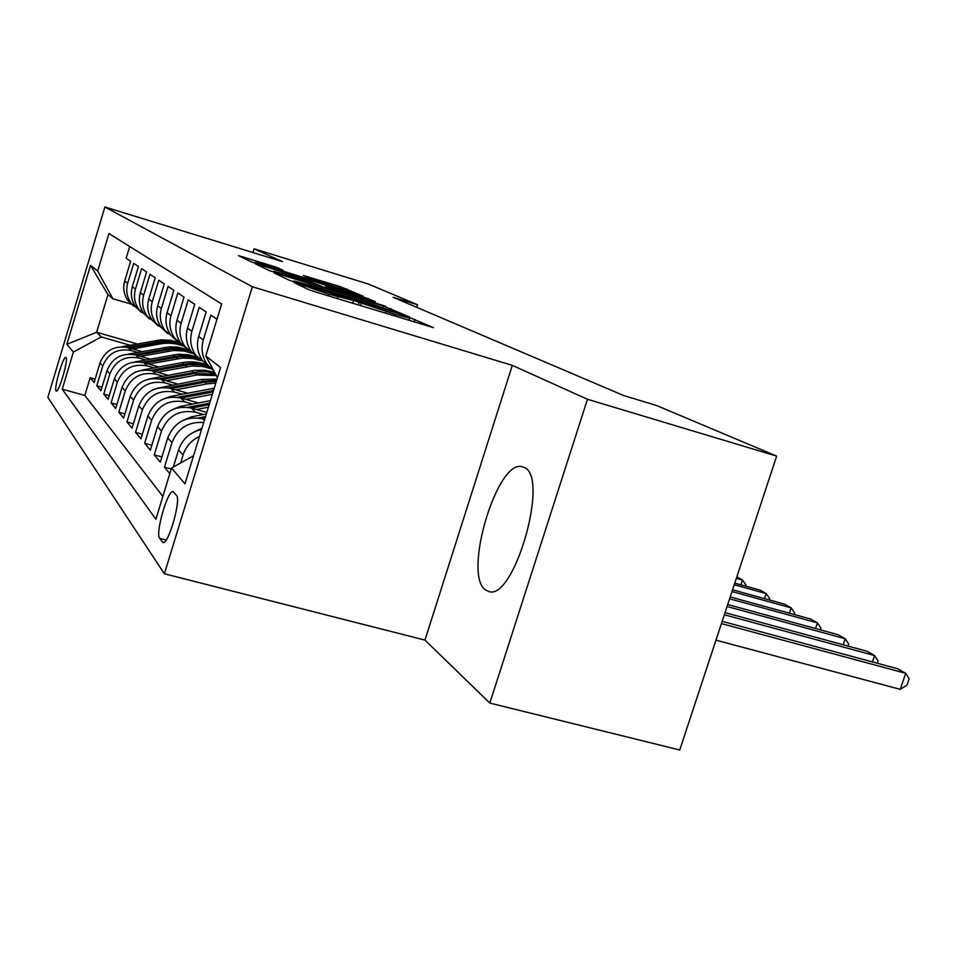 <?xml version="1.0" encoding="UTF-8"?>
<svg xmlns="http://www.w3.org/2000/svg" width="957" height="957" viewBox="0 0 957 957"><rect width="100%" height="100%" fill="white"/><g stroke="black" fill="none" stroke-linecap="round" stroke-linejoin="round"><path stroke-width="1.44" d="M297.077 283.248L293.703 282.387L308.501 289.564L316.312 292.196L433.461 327.665L409.668 317.58L406.498 316.755L409.608 318.214L394.894 314.351L353.863 300.57L328.622 294.158L297.077 283.248M485.438 589.859L488.656 591.462C513.753 601.642 549.629 477.842 524.532 467.614L522.139 466.693C497.066 458.965 462.65 574.655 485.438 589.859M56.056 390.887L56.319 391.078C58.987 392.514 68.593 359.401 66.057 357.511L65.818 357.356C63.126 356.088 53.664 388.614 56.056 390.887M277.135 267.493L238.449 255.615L251.368 261.883L258.163 264.156L362.882 296.048L340.237 286.645L303.297 275.472L309.59 278.391L351.291 291.969L339.807 288.87L255.531 262.457L283.116 270.305L277.135 267.493L276.812 268.546M282.447 261.62L254.072 248.808L368.373 284.038L417.551 304.769L393.171 297.28L623.617 395.516L656.502 405.481L776.653 456.118L587.466 399.272L512.318 365.359L252.361 286.765L104.899 206.999L282.447 261.62M278.798 274.109L274.121 272.901L289.253 280.234L296.718 282.746L409.716 317.03L383.578 306.12L278.798 274.109L278.523 275.03M269.515 270.675L255.495 263.869L260.16 265.125L361.04 295.988L375.359 301.646L329.818 287.878L325.308 286.669L329.986 288.847L385.731 306.276L269.515 270.675M95.126 379.151L90.173 377.752L94.109 382.501L100.007 362.918L102.77 365.969C108.069 353.193 117.544 348.049 131.181 350.537L137.641 352.391M102.004 387.202L96.801 385.743L100.94 390.719L106.993 370.658L109.888 373.852C115.33 360.765 125.032 355.49 139.004 358.026L145.643 359.928M109.242 395.648L103.775 394.128L108.117 399.356L114.338 378.793L117.376 382.154C122.963 368.732 132.915 363.301 147.222 365.897L154.065 367.847M116.862 404.548L111.096 402.945L115.677 408.46L122.065 387.346L125.271 390.899C131.013 377.118 141.217 371.543 155.883 374.187L162.917 376.185M124.9 413.914L118.812 412.228L123.644 418.042L130.212 396.377L133.585 400.122C139.495 385.958 149.962 380.228 165.023 382.92L172.272 384.977M133.37 423.795L126.958 422.025L132.054 428.162L138.801 405.9L142.378 409.859C148.443 395.301 159.209 389.403 174.664 392.155L182.141 394.26M142.342 434.227L135.547 432.361L140.942 438.844L147.892 415.96L151.673 420.159C157.917 405.182 168.982 399.105 184.857 401.916L192.572 404.081M151.84 445.268L144.639 443.294L150.345 450.173L157.51 426.631L161.518 431.069C167.965 415.661 179.342 409.381 195.659 412.252L203.638 414.489M161.912 456.968L154.268 454.886L160.321 462.171L167.714 437.935L171.973 442.648C177.715 428.174 188.302 421.463 203.745 422.504M171.231 469.014L164.484 467.183L169.832 473.619M216.988 319.231L210.887 315.14L203.315 339.926C200.814 348.946 202.214 357.236 207.513 364.773L213.782 370.873M210.026 367.703L202.824 360.992C197.585 353.54 196.197 345.357 198.661 336.445L206.138 311.946L199.223 307.305L191.89 331.373C189.462 340.13 190.838 348.169 195.994 355.49L206.437 363.899M198.494 358.408L191.567 351.937C186.471 344.687 185.12 336.744 187.512 328.084L194.75 304.314L188.23 299.936L181.124 323.31C178.78 331.804 180.107 339.627 185.132 346.745L195.3 354.939M187.632 349.64L180.957 343.396C175.992 336.35 174.664 328.622 176.985 320.212L184.007 297.101L177.858 292.974L170.968 315.69C168.683 323.968 169.987 331.565 174.88 338.491L184.785 346.47M177.38 341.374L170.944 335.321C166.099 328.466 164.807 320.942 167.056 312.772L173.875 290.306L168.061 286.406L161.362 308.501C159.149 316.54 160.429 323.945 165.19 330.691L174.844 338.467M167.678 333.55L161.47 327.689C156.745 321.014 155.477 313.693 157.666 305.738L164.293 283.87L158.778 280.174L152.271 301.694C150.117 309.518 151.373 316.731 156.015 323.31L165.286 330.823M158.491 326.134L152.486 320.463C147.88 313.956 146.636 306.814 148.766 299.074L155.213 277.781L149.986 274.276L143.646 295.235C141.564 302.867 142.784 309.889 147.318 316.312L156.218 323.574M149.782 319.112L143.969 313.609C139.471 307.257 138.263 300.295 140.332 292.746L146.6 271.991L141.636 268.666L135.463 289.11C133.43 296.55 134.626 303.393 139.064 309.661L147.605 316.683M141.504 312.437L135.882 307.089C131.48 300.893 130.296 294.11 132.305 286.741L138.418 266.513L133.705 263.342L127.688 283.284C125.702 290.533 126.886 297.22 131.217 303.333L139.435 310.14M100.007 362.918C105.27 350.262 114.649 345.178 128.154 347.642L141.923 351.602M106.993 370.658C112.388 357.691 121.994 352.463 135.822 354.987L150.153 359.09M114.338 378.793C119.864 365.49 129.721 360.131 143.885 362.703L158.802 366.962M122.065 387.346C127.748 373.708 137.844 368.194 152.366 370.814L167.918 375.252M130.212 396.377C136.038 382.369 146.409 376.699 161.302 379.367L177.547 383.984M138.801 405.9C144.806 391.509 155.453 385.671 170.741 388.398L187.716 393.207M147.892 415.96C154.065 401.162 165.011 395.157 180.706 397.945L198.482 402.957M157.51 426.631C163.874 411.39 175.119 405.206 191.268 408.041L206.832 412.419M167.714 437.935C174.27 422.24 185.849 415.852 202.453 418.747L204.702 419.381M176.483 495.379L173.157 491.623C167.846 489.29 155.094 533.384 159.663 538.312L162.941 542.523C168.3 545.251 181.387 499.662 176.483 495.379M252.361 286.765L164.389 573.781L47.85 397.382L104.899 206.999M90.173 377.752L84.838 395.444L62.241 389.164L155.883 519.268L171.542 467.997L193.553 455.795M62.241 389.164L73.39 352.032L66.858 344.305L90.52 265.364L97.698 271.01L108.954 233.532L221.641 303.991L205.779 355.944L220.565 367.56L184.952 483.847L171.542 467.997M129.697 246.499L126.145 258.27L130.631 261.285L124.685 281.035C122.723 288.213 123.884 294.84 128.178 300.893L133.633 306.084M193.063 456.058L193.84 454.826M180.634 462.961L183.086 454.958C185.873 446.476 191.34 440.316 199.475 436.452M201.58 429.549C190.12 432.097 182.44 438.892 178.552 449.946L173.337 467.004M164.484 467.183L171.973 442.648M154.268 454.886L161.518 431.069M144.639 443.294L151.673 420.159M135.547 432.361L142.378 409.859M126.958 422.025L133.585 400.122M118.812 412.228L125.271 390.899M111.096 402.945L117.376 382.154M103.775 394.128L109.888 373.852M96.801 385.743L102.77 365.969M84.838 395.444L162.857 496.444M137.114 343.922L96.645 332.258L101.286 336.948L130.032 345.226M512.318 365.359L424.968 640.101L489.828 703.072L587.466 399.272M489.828 703.072L679.745 750.001L776.653 456.118M254.072 248.808L252.935 252.54M424.968 640.101L164.389 573.781M416.75 307.329L417.551 304.769M132.03 304.362L112.806 298.716L107.962 294.636L96.645 332.258L66.858 344.305M217.454 377.728L205.779 355.944M97.698 271.01L112.806 298.716M101.286 336.948L73.39 352.032M90.52 265.364L107.962 294.636M296.347 282.136L399.607 313.669L373.386 304.577L309.398 285.042L293.978 280.951L296.203 282.59M286.478 274.623L273.941 271.274L293.189 277.817L322.066 286.466L310.439 281.956L286.478 274.623M715.968 640.173L900.25 689.351L905.681 673.309L897.726 668.776L722.176 621.332M721.434 623.593L905.681 673.309L909.15 678.764L906.985 685.152L900.25 689.351M724.341 614.765L874.578 655.545L867.078 651.262L725.047 612.647M872.425 661.933L874.578 655.545L878.071 660.904L877.282 663.249M193.984 432.014L202.023 428.126M727.069 606.511L845.222 638.762L838.129 634.706L727.715 604.537M843.201 644.767L845.222 638.762L848.703 644.025L848.022 646.083M183.84 420.039L191.125 416.905L206.353 413.962M204.343 420.554L202.453 418.747L205.037 418.257M205.552 416.582L198.482 417.946M729.605 598.795L817.445 622.887L810.735 619.059L730.227 596.941M815.555 628.546L817.445 622.887L820.939 628.067L820.34 629.85M196.484 409.5L208.423 407.203M174.318 408.795L180.442 406.414L210.432 400.66M191.472 408.101L209.2 404.691M209.679 403.124L187.835 407.311M731.997 591.558L791.14 607.862L784.776 604.226L732.572 589.811M789.369 613.186L791.14 607.862L794.621 612.947L794.119 614.49M185.825 399.38L212.37 394.308M165.394 398.256L170.346 396.509L214.248 388.195M181.1 398.052L213.1 391.951M213.555 390.468L177.763 397.287M734.246 584.751L766.186 593.591L760.145 590.146L734.785 583.112M764.523 598.627L766.186 593.591L769.667 598.603L769.225 599.931M175.753 389.822L206.844 383.924L215.815 383.063M157.02 388.327L201.604 379.427L217.048 379.044M171.291 388.554L204.834 382.202L216.318 381.412M216.617 380.455L203.578 381.125L168.205 387.824M736.352 578.351L742.488 580.05L736.854 576.832M740.909 584.811L742.488 580.05L745.946 584.978L745.575 586.103M166.231 380.766L196.508 375.06L216.294 375.551M149.16 378.996L194.845 370.311L204.834 370.239L214.547 372.297M162.008 379.57L194.594 373.433L215.6 374.271M215.181 373.481L207.525 371.914L198.099 371.771L159.137 378.852M157.199 372.189L191.998 365.993L202.609 366.483L211.114 368.744M141.815 370.192L181.986 362.631C191.029 361.016 199.726 361.973 208.064 365.478M153.192 371.053L190.287 364.438L199.319 364.725L209.739 367.404M209.021 366.615C200.898 363.409 192.477 362.583 183.756 364.15L150.524 370.371M148.634 364.055L182.536 358.05L192.847 358.516L201.114 360.705M135.009 361.902L178.253 354.198L188.936 354.82L197.453 357.284M144.83 362.966L180.825 356.578L189.438 356.817L199.415 359.282M198.566 358.468L190.228 356.183L179.808 355.657L142.318 362.308M140.488 356.315L173.707 350.477L184.031 351.028L192.297 353.336M128.334 354.114L169.341 346.841L177.811 347.116L187.596 349.616M136.875 355.286L171.913 349.102L180.275 349.329L189.965 351.709M188.924 350.848L180.897 348.707L170.884 348.228L134.518 354.652M132.736 348.958L160.118 343.922C168.863 342.391 177.236 343.384 185.239 346.901M121.623 346.769L160.932 339.843L170.669 340.309L178.492 342.403M129.291 347.977L163.563 341.972L173.552 342.498L181.543 344.711M180.119 343.719L170.645 341.386L162.475 341.147L127.078 347.367M128.154 347.642L131.181 350.537M135.822 354.987L139.004 358.026M143.885 362.703L147.222 365.897M152.366 370.814L155.883 374.187M161.302 379.367L165.023 382.92M170.741 388.398L174.664 392.155M180.706 397.945L184.857 401.916M191.268 408.041L195.659 412.252M124.685 281.035L127.688 283.284M132.305 286.741L135.463 289.11M140.332 292.746L143.646 295.235M148.766 299.074L152.271 301.694M157.666 305.738L161.362 308.501M167.056 312.772L170.968 315.69M176.985 320.212L181.124 323.31M187.512 328.084L191.89 331.373M198.661 336.445L203.315 339.926M178.552 449.946L183.086 454.958M163.826 542.392L162.223 541.973M166.147 539.999L159.663 538.312M303.824 287.291L304.242 285.94M328.107 295.785L328.622 294.158M337.402 298.62L337.905 296.981M358.349 304.996L359.162 302.352M360.538 305.666L361.267 303.321M385.264 313.19L385.767 311.575M394.392 315.966L394.894 314.351M414.166 321.995L414.991 319.375M301.934 286.37L302.34 285.03M383.111 307.628L383.578 306.12M390.372 310.044L390.827 308.549M294.182 281.956L294.409 281.202M259.897 266.01L260.16 265.125M360.633 297.304L361.04 295.988M367.608 299.433L367.955 298.309M325.117 287.878L325.464 286.753M307.376 277.374L307.604 276.645M339.843 287.901L340.237 286.645M346.47 290.103L346.853 288.858M242.719 257.696L242.982 256.835M270.185 266.513L270.568 265.292M191.125 416.905L192.13 417.886M180.442 406.414L181.22 407.18M212.239 388.53L213.746 389.822M170.346 396.509L170.944 397.095M204.834 382.202L206.844 383.924M201.604 379.427L203.578 381.125M194.594 373.433L196.508 375.06M191.532 370.814L193.41 372.417M184.892 365.119L186.699 366.663M181.986 362.631L183.756 364.15M175.669 357.236L177.392 358.696M172.906 354.868L174.593 356.315M166.913 349.724L168.54 351.123M164.281 347.475L165.884 348.85M158.563 342.594L160.118 343.922M156.063 340.441L157.594 341.757M202.824 360.992L207.513 364.773M191.567 351.937L195.994 355.49M180.957 343.396L185.132 346.745M170.944 335.321L174.88 338.491M161.47 327.689L165.19 330.691M152.486 320.463L156.015 323.31M143.969 313.609L147.318 316.312M135.882 307.089L139.064 309.661M128.178 300.893L131.217 303.333M523.276 467.016L522.139 466.693M352.619 303.249L353.277 301.132M408.926 320.392L409.572 318.31M293.703 281.801L293.978 280.951M324.961 287.83L325.308 286.669M273.678 272.135L273.941 271.274M255.28 263.259L255.531 262.457"/></g></svg>
